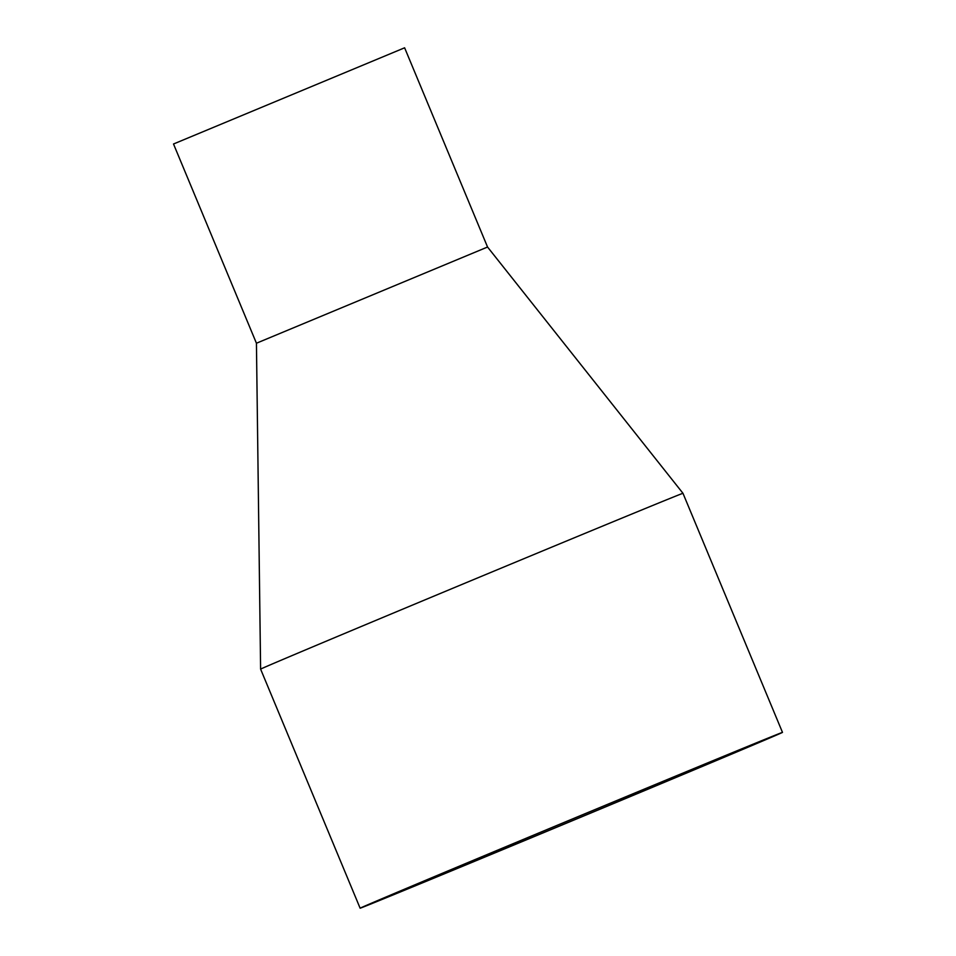 <?xml version="1.0" encoding="UTF-8"?>
<svg xmlns="http://www.w3.org/2000/svg" width="956" height="956" viewBox="0 0 956 956"><rect width="100%" height="100%" fill="white"/><g stroke="black" fill="none" stroke-linecap="round" stroke-linejoin="round"><path stroke-width="1.43" d="M767.62 738.713A215.805 0.753 -22.6 0 1 554.408 828.147A215.805 0.753 -22.6 0 1 372.075 903.229A215.805 0.753 -22.6 0 1 571.019 819.603A215.805 0.753 -22.6 0 1 770.536 737.363A215.805 0.753 -22.6 0 1 767.62 738.713M363.22 906.766A228.747 0.801 157.4 0 0 360.125 908.2A228.747 0.801 157.4 0 0 571.616 821.025A228.747 0.801 157.4 0 0 782.486 732.392A228.747 0.801 157.4 0 0 589.219 811.979A228.747 0.801 157.4 0 0 363.22 906.766M487.548 247.03L256.435 343.228L173.514 143.998L404.615 47.8L487.548 247.03L682.978 493.308A228.747 0.801 157.4 0 0 507.791 565.378A228.747 0.801 157.4 0 0 263.701 667.694A228.747 0.801 157.4 0 0 260.606 669.128L360.125 908.2M682.978 493.308L782.486 732.392M256.435 343.228L260.606 669.128"/></g></svg>
